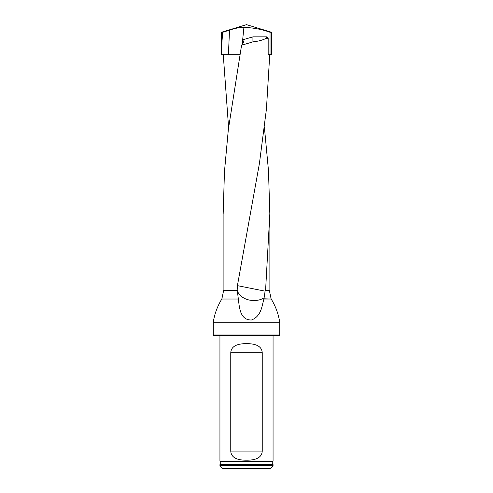 <?xml version="1.0" encoding="UTF-8"?>
<svg xmlns="http://www.w3.org/2000/svg" width="493" height="493" viewBox="0 0 493 493"><rect width="100%" height="100%" fill="white"/><g stroke="black" fill="none" stroke-linecap="round" stroke-linejoin="round"><path stroke-width="0.74" d="M269.881 213.839L269.881 290.34L265.579 290.34L269.831 213.833L268.482 170.658L264.414 127.477M223.255 54.674L228.586 127.477M238.341 299.035L221.795 299.035L238.341 299.035C239.376 306.295 239.629 320.358 251.529 319.982C261.463 316.173 261.875 305.802 263.903 299.035L265.228 290.34L265.579 290.34M238.31 298.789L237.299 290.34A15.942 11.425 5.7 0 1 237.188 289.841L237.213 290.34L223.119 290.34L223.119 213.839M242.285 44.598L242.55 39.834L252.927 36.87L266.849 36.87L268.174 38.386L268.174 54.674L269.745 54.674L266.43 109.07L259.417 163.466L237.41 285.644L237.188 289.841M268.174 38.386L264.692 39.027C261.567 40.408 257.648 41.357 252.927 41.862L241.57 45.239L228.339 129.536L224.457 171.687L223.169 213.839M242.55 39.834L243.924 41.942L241.57 45.239M279.71 334.975L279.18 335.505L213.82 335.505L213.29 334.975L279.71 334.975L279.71 322.219L213.29 322.219L213.29 334.975M221.795 299.035C217.271 306.541 214.437 314.269 213.29 322.219M219.94 465.694L273.06 465.694L273.06 464.628L219.94 464.628L219.94 465.694L222.596 468.35L270.404 468.35L273.06 465.694M220.229 461.51L220.266 464.233L272.734 464.233L272.771 461.51L220.229 461.51L219.94 461.177L273.06 461.177L273.06 335.505M272.734 464.233L273.06 464.628M262.239 352.778C261.801 344.872 253.125 343.609 246.5 343.658C239.912 343.603 231.186 344.872 230.761 352.778L230.761 451.083C231.199 458.983 239.875 460.246 246.5 460.197C253.088 460.259 261.814 458.983 262.239 451.083L262.239 352.778L230.761 352.778M219.94 461.177L219.94 335.505M252.927 41.862L252.927 36.87M264.692 39.027L266.849 36.87M265.154 291.16L237.41 285.644M264.217 297.704A15.942 11.425 5.7 0 1 248.238 299.787A15.942 11.425 5.7 0 1 237.306 290.395M239.851 54.674L221.542 54.674L221.394 49.035L222.7 32.279L221.394 32.279L246.5 24.65L271.606 32.279L270.041 32.279C261.666 29.278 252.958 27.657 243.918 27.417L242.667 39.797M222.7 32.279L229.528 30.178C234.495 28.36 239.29 27.435 243.918 27.417M246.605 27.318L249.082 27.417M268.174 54.674L270.041 54.674L270.041 32.279M271.606 48.69L271.458 54.674L270.041 54.674M242.439 41.856L242.1 44.777M271.458 54.674L271.606 32.279L271.606 49.035M263.958 298.789L271.205 299.035C275.624 306.282 278.459 314.01 279.71 322.219M263.903 299.035L271.205 299.035M230.761 451.083L262.239 451.083M228.395 54.674L229.528 30.178M221.899 298.789L223.649 290.34M271.101 298.789L269.351 290.34M272.771 461.51L273.06 461.177M220.266 464.233L219.94 464.628M221.394 48.69L221.394 32.279"/></g></svg>
